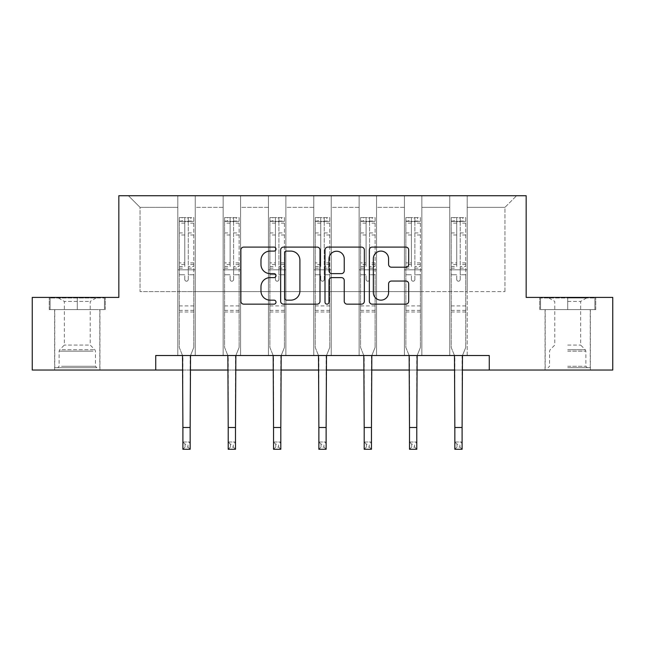 <?xml version="1.0" encoding="UTF-8"?>
<svg xmlns="http://www.w3.org/2000/svg" width="645" height="645" viewBox="0 0 645 645"><rect width="100%" height="100%" fill="white"/><g stroke="black" fill="none" stroke-linecap="round" stroke-linejoin="round"><path stroke-width="0.48" stroke-dasharray="3.23 2.42" d="M276.012 249.099A2 2 0 0 0 274.02 247.1L243.721 247.1A2.854 2.854 0 0 0 240.867 249.954L240.867 301.288A2.854 2.854 0 0 0 243.721 304.142L274.02 304.142A2 2 0 0 0 276.012 302.142A2 2 0 0 0 274.02 300.151L270.094 300.151A9.127 9.127 0 0 1 260.975 291.024L260.975 286.743A9.127 9.127 0 0 1 270.094 277.616L274.02 277.616A2 2 0 0 0 276.012 275.625A2 2 0 0 0 274.02 273.625L270.094 273.625A9.127 9.127 0 0 1 260.975 264.498L260.975 260.225A9.127 9.127 0 0 1 270.094 251.099L274.02 251.099A2 2 0 0 0 276.012 249.099M567.713 309.616L595.754 309.616L567.713 309.616L567.713 297.409L595.754 297.409L539.68 297.409L567.713 297.409L567.713 309.616L590.231 309.616L540.55 309.616L594.884 309.616L545.202 309.616L567.713 309.616L567.713 297.99L540.55 297.99L594.884 297.99L567.713 297.99L586.603 297.99L567.713 297.99L567.713 309.616M567.713 370.045L590.377 370.045L567.713 370.045M77.287 309.616L49.246 309.616L77.287 309.616L77.287 297.409L105.32 297.409L49.246 297.409L77.287 297.409L77.287 309.616L104.45 309.616L50.117 309.616L77.287 309.616L77.287 297.99L104.45 297.99L50.117 297.99L77.287 297.99L77.287 309.616M77.287 370.045L54.623 370.045L77.287 370.045M489.273 370.045L489.273 355.516L489.273 370.045L612.75 370.045L612.75 297.409L526.167 297.409L526.167 195.725L118.833 195.725L118.833 297.409L32.25 297.409L32.25 370.045L155.727 370.045L155.727 355.516L489.273 355.516L155.727 355.516L489.273 355.516L489.273 370.045L155.727 370.045L155.727 355.516L155.727 370.045M449.759 195.725L516.581 195.725L467.19 195.725L467.19 291.605L504.962 291.605L467.19 291.605L467.19 207.343L504.962 207.343L467.19 207.343L467.19 195.725L467.19 355.516L449.759 355.516L467.19 355.516L449.759 355.516L467.19 355.516L467.19 195.725L421.862 195.725L449.759 195.725L449.759 291.605L421.862 291.605L449.759 291.605L449.759 207.343L421.862 207.343L421.862 291.605L421.862 207.343L449.759 207.343L449.759 195.725L449.759 355.516L449.759 269.812L449.759 291.605L467.19 291.605L449.759 291.605L449.759 269.812L467.19 269.812L449.759 269.812L449.759 355.516L449.759 195.725M404.431 195.725L421.862 195.725L421.862 355.516L404.431 355.516L421.862 355.516L404.431 355.516L421.862 355.516L421.862 195.725L376.543 195.725L404.431 195.725L404.431 291.605L376.543 291.605L404.431 291.605L404.431 207.343L376.543 207.343L376.543 291.605L376.543 207.343L404.431 207.343L404.431 195.725L404.431 355.516L404.431 269.812L404.431 291.605L421.862 291.605L404.431 291.605L404.431 269.812L421.862 269.812L404.431 269.812L404.431 355.516L404.431 195.725M359.112 195.725L376.543 195.725L376.543 355.516L359.112 355.516L376.543 355.516L359.112 355.516L376.543 355.516L376.543 195.725L331.216 195.725L359.112 195.725L359.112 291.605L331.216 291.605L359.112 291.605L359.112 207.343L331.216 207.343L331.216 291.605L331.216 207.343L359.112 207.343L359.112 195.725L359.112 355.516L359.112 269.812L359.112 291.605L376.543 291.605L359.112 291.605L359.112 269.812L376.543 269.812L359.112 269.812L359.112 355.516L359.112 195.725M313.784 195.725L331.216 195.725L331.216 355.516L313.784 355.516L331.216 355.516L313.784 355.516L331.216 355.516L331.216 195.725L285.888 195.725L313.784 195.725L313.784 291.605L285.888 291.605L313.784 291.605L313.784 207.343L285.888 207.343L285.888 291.605L285.888 207.343L313.784 207.343L313.784 195.725L313.784 355.516L313.784 269.812L313.784 291.605L331.216 291.605L313.784 291.605L313.784 269.812L331.216 269.812L313.784 269.812L313.784 355.516L313.784 195.725M268.457 195.725L285.888 195.725L285.888 355.516L268.457 355.516L285.888 355.516L268.457 355.516L285.888 355.516L285.888 195.725L240.569 195.725L268.457 195.725L268.457 291.605L240.569 291.605L268.457 291.605L268.457 207.343L240.569 207.343L240.569 291.605L240.569 207.343L268.457 207.343L268.457 195.725L268.457 355.516L268.457 269.812L268.457 291.605L285.888 291.605L268.457 291.605L268.457 269.812L285.888 269.812L268.457 269.812L268.457 355.516L268.457 195.725M223.138 195.725L240.569 195.725L240.569 355.516L223.138 355.516L240.569 355.516L223.138 355.516L240.569 355.516L240.569 195.725L195.242 195.725L223.138 195.725L223.138 291.605L195.242 291.605L223.138 291.605L223.138 207.343L195.242 207.343L195.242 291.605L195.242 207.343L223.138 207.343L223.138 195.725L223.138 355.516L223.138 269.812L223.138 291.605L240.569 291.605L223.138 291.605L223.138 269.812L240.569 269.812L223.138 269.812L223.138 355.516L223.138 195.725M177.81 195.725L195.242 195.725L195.242 355.516L177.81 355.516L195.242 355.516L177.81 355.516L195.242 355.516L195.242 195.725L128.419 195.725L177.81 195.725L177.81 291.605L140.038 291.605L140.038 207.343L177.81 207.343L140.038 207.343L128.419 195.725L140.038 207.343L140.038 291.605L177.81 291.605L177.81 195.725L177.81 355.516L177.81 195.725M182.898 370.045L190.162 370.045M228.217 370.045L235.481 370.045M273.544 370.045L280.809 370.045M318.872 370.045L326.128 370.045M364.191 370.045L371.456 370.045M409.519 370.045L416.783 370.045M454.838 370.045L462.102 370.045M504.962 291.605L504.962 207.343L516.581 195.725L504.962 207.343L504.962 291.605M177.81 291.605L195.242 291.605L195.242 269.812L195.242 355.516L195.242 269.812L195.242 291.605L177.81 291.605L177.81 269.812L195.242 269.812L177.81 269.812L177.81 355.516L177.81 291.605M177.81 269.812L195.242 269.812L177.81 269.812M223.138 269.812L240.569 269.812L223.138 269.812M268.457 269.812L285.888 269.812L268.457 269.812M313.784 269.812L331.216 269.812L313.784 269.812M359.112 269.812L376.543 269.812L359.112 269.812M404.431 269.812L421.862 269.812L404.431 269.812M449.759 269.812L467.19 269.812L449.759 269.812M49.246 309.616L49.246 297.409L49.246 309.616M105.32 309.616L105.32 297.409L105.32 309.616M595.754 309.616L595.754 297.409L595.754 309.616M539.68 309.616L539.68 297.409L539.68 309.616M320.001 301.288L320.001 249.954A2.854 2.854 0 0 0 317.155 247.1L283.502 247.1A2.854 2.854 0 0 0 280.648 249.954L280.648 301.288A2.854 2.854 0 0 0 283.502 304.142L317.155 304.142A2.854 2.854 0 0 0 320.001 301.288M286.638 251.099A2 2 0 0 0 284.639 253.09L284.639 298.151A2 2 0 0 0 286.638 300.151L290.774 300.151A9.127 9.127 0 0 0 299.901 291.024L299.901 260.225A9.127 9.127 0 0 0 290.774 251.099L286.638 251.099M327.845 247.1L361.498 247.1A2.854 2.854 0 0 1 364.352 249.954L364.352 301.288A2.854 2.854 0 0 1 361.498 304.142L347.099 304.142A2.854 2.854 0 0 1 344.245 301.288L344.245 280.47A2.854 2.854 0 0 0 341.39 277.616L331.836 277.616A2.854 2.854 0 0 0 328.99 280.47L328.99 302.142A2 2 0 0 1 326.991 304.142A2 2 0 0 1 324.999 302.142L324.999 249.954A2.854 2.854 0 0 1 327.845 247.1M344.245 258.863A7.627 7.627 0 0 0 336.617 251.236A7.627 7.627 0 0 0 328.99 258.863L328.99 270.771A2.854 2.854 0 0 0 331.836 273.625L341.39 273.625A2.854 2.854 0 0 0 344.245 270.771L344.245 258.863M391.442 267.207L405.842 267.207A2.854 2.854 0 0 0 408.696 264.353L408.696 249.954A2.854 2.854 0 0 0 405.842 247.1L372.197 247.1A2.854 2.854 0 0 0 369.343 249.954L369.343 301.288A2.854 2.854 0 0 0 372.197 304.142L405.842 304.142A2.854 2.854 0 0 0 408.696 301.288L408.696 283.889A2.854 2.854 0 0 0 405.842 281.043L391.442 281.043A2.854 2.854 0 0 0 388.588 283.889L388.588 292.516A7.627 7.627 0 0 1 380.961 300.151A7.627 7.627 0 0 1 373.334 292.516L373.334 258.726A7.627 7.627 0 0 1 380.961 251.099A7.627 7.627 0 0 1 388.588 258.726L388.588 264.353A2.854 2.854 0 0 0 391.442 267.207M188.267 279.454A1.742 1.742 0 0 1 186.526 281.196A1.742 1.742 0 0 0 188.267 279.454L188.267 274.746L188.267 279.454M179.334 217.575L182.172 217.575L182.172 221.348L179.262 221.348L179.262 217.575L193.79 217.575L193.79 347.445L193.79 274.746L188.267 274.746L188.267 266.522L193.79 266.522M193.79 217.575L193.79 274.746L188.267 274.746L188.267 222.114C187.115 221.098 185.945 221.098 184.784 222.114L184.784 262.886L179.262 262.886L179.262 347.445L182.527 355.516M179.262 221.348L179.262 262.886M179.262 217.575L179.262 347.445L182.898 356.435L182.898 442.01L190.162 442.01L182.898 442.01L182.898 449.275L190.162 449.275L190.162 442.01L187.977 444.195L187.977 447.098L185.075 447.098L185.075 444.195L187.977 444.195M182.172 217.575L193.718 217.575M182.172 221.348L190.888 221.348L190.888 217.575M193.79 221.348L179.334 221.348M193.718 221.348L190.888 221.348M179.262 266.522L184.784 266.522L184.784 217.929L188.267 217.929L188.267 266.522M184.784 279.454A1.742 1.742 0 0 0 186.526 281.196A1.742 1.742 0 0 1 184.784 279.454L184.784 274.746L184.784 279.454M190.525 355.516L193.79 347.445L190.162 356.435L190.162 442.01M184.784 266.522L184.784 262.886M179.262 311.995L193.79 311.995M190.162 449.275L187.977 447.098M185.075 447.098L182.898 449.275M185.075 444.195L182.898 442.01M188.267 222.114L188.267 217.929M184.784 222.114L184.784 217.929M94.267 367.723L57.671 367.723L94.267 367.723M61.557 366.271L95.444 366.271L61.557 366.271M93.638 297.99L58.397 297.99L93.638 297.99M88.478 301.433L64.355 301.433L88.478 301.433M88.478 345.059L64.355 345.059L88.478 345.059M96.782 367.723L54.769 367.723L96.782 367.723M96.782 309.616L54.769 309.616L96.782 309.616M50.117 309.616L50.117 297.99L50.117 309.616M104.45 309.616L104.45 297.99L104.45 309.616M567.713 367.723L590.231 367.723L567.713 367.723M567.713 366.271L585.878 366.271L567.713 366.271M567.713 301.433L580.645 301.433L567.713 301.433M567.713 345.059L580.645 345.059L567.713 345.059M594.884 309.616L594.884 297.99L594.884 309.616M540.55 309.616L540.55 297.99L540.55 309.616M233.595 279.454A1.742 1.742 0 0 1 231.853 281.196A1.742 1.742 0 0 0 233.595 279.454L233.595 274.746L233.595 279.454M224.662 217.575L227.492 217.575L227.492 221.348L224.589 221.348L224.589 217.575L239.118 217.575L239.118 347.445L239.118 274.746L233.595 274.746L233.595 266.522L239.118 266.522M239.118 217.575L239.118 274.746L233.595 274.746L233.595 222.114C232.434 221.098 231.273 221.098 230.112 222.114L230.112 262.886L224.589 262.886L224.589 347.445L227.854 355.516M224.589 221.348L224.589 262.886M224.589 217.575L224.589 347.445L228.217 356.435L228.217 442.01L235.481 442.01L228.217 442.01L228.217 449.275L235.481 449.275L235.481 442.01L233.305 444.195L233.305 447.098L230.402 447.098L230.402 444.195L233.305 444.195M227.492 217.575L239.045 217.575M227.492 221.348L236.207 221.348L236.207 217.575M239.118 221.348L224.662 221.348M239.045 221.348L236.207 221.348M224.589 266.522L230.112 266.522L230.112 217.929L233.595 217.929L233.595 266.522M230.112 279.454A1.742 1.742 0 0 0 231.853 281.196A1.742 1.742 0 0 1 230.112 279.454L230.112 274.746L230.112 279.454M235.852 355.516L239.118 347.445L235.481 356.435L235.481 442.01M230.112 266.522L230.112 262.886M224.589 311.995L239.118 311.995M235.481 449.275L233.305 447.098M230.402 447.098L228.217 449.275M230.402 444.195L228.217 442.01M233.595 222.114L233.595 217.929M230.112 222.114L230.112 217.929M278.922 279.454A1.742 1.742 0 0 1 277.173 281.196A1.742 1.742 0 0 0 278.922 279.454L278.922 274.746L278.922 279.454M269.981 217.575L272.819 217.575L272.819 221.348L269.908 221.348L269.908 217.575L284.437 217.575L284.437 347.445L284.437 274.746L278.922 274.746L278.922 266.522L284.437 266.522M284.437 217.575L284.437 274.746L278.922 274.746L278.922 222.114C277.761 221.098 276.6 221.098 275.431 222.114L275.431 262.886L269.908 262.886L269.908 347.445L273.174 355.516M269.908 221.348L269.908 262.886M269.908 217.575L269.908 347.445L273.544 356.435L273.544 442.01L280.809 442.01L273.544 442.01L273.544 449.275L280.809 449.275L280.809 442.01L278.632 444.195L278.632 447.098L275.721 447.098L275.721 444.195L278.632 444.195M272.819 217.575L284.364 217.575M272.819 221.348L281.534 221.348L281.534 217.575M284.437 221.348L269.981 221.348M284.364 221.348L281.534 221.348M269.908 266.522L275.431 266.522L275.431 217.929L278.922 217.929L278.922 266.522M275.431 279.454A1.742 1.742 0 0 0 277.173 281.196A1.742 1.742 0 0 1 275.431 279.454L275.431 274.746L275.431 279.454M281.18 355.516L284.437 347.445L280.809 356.435L280.809 442.01M275.431 266.522L275.431 262.886M269.908 311.995L284.437 311.995M280.809 449.275L278.632 447.098M275.721 447.098L273.544 449.275M275.721 444.195L273.544 442.01M278.922 222.114L278.922 217.929M275.431 222.114L275.431 217.929M324.242 279.454A1.742 1.742 0 0 1 322.5 281.196A1.742 1.742 0 0 0 324.242 279.454L324.242 274.746L324.242 279.454M315.308 217.575L318.138 217.575L318.138 221.348L315.236 221.348L315.236 217.575L329.764 217.575L329.764 347.445L329.764 274.746L324.242 274.746L324.242 266.522L329.764 266.522M329.764 217.575L329.764 274.746L324.242 274.746L324.242 222.114C323.081 221.098 321.919 221.098 320.758 222.114L320.758 262.886L315.236 262.886L315.236 347.445L318.501 355.516M315.236 221.348L315.236 262.886M315.236 217.575L315.236 347.445L318.872 356.435L318.872 442.01L326.128 442.01L318.872 442.01L318.872 449.275L326.128 449.275L326.128 442.01L323.951 444.195L323.951 447.098L321.049 447.098L321.049 444.195L323.951 444.195M318.138 217.575L329.692 217.575M318.138 221.348L326.862 221.348L326.862 217.575M329.764 221.348L315.308 221.348M329.692 221.348L326.862 221.348M315.236 266.522L320.758 266.522L320.758 217.929L324.242 217.929L324.242 266.522M320.758 279.454A1.742 1.742 0 0 0 322.5 281.196A1.742 1.742 0 0 1 320.758 279.454L320.758 274.746L320.758 279.454M326.499 355.516L329.764 347.445L326.128 356.435L326.128 442.01M320.758 266.522L320.758 262.886M315.236 311.995L329.764 311.995M326.128 449.275L323.951 447.098M321.049 447.098L318.872 449.275M321.049 444.195L318.872 442.01M324.242 222.114L324.242 217.929M320.758 222.114L320.758 217.929M369.569 279.454A1.742 1.742 0 0 1 367.827 281.196A1.742 1.742 0 0 0 369.569 279.454L369.569 274.746L369.569 279.454M360.636 217.575L363.466 217.575L363.466 221.348L360.563 221.348L360.563 217.575L375.092 217.575L375.092 347.445L375.092 274.746L369.569 274.746L369.569 266.522L375.092 266.522M375.092 217.575L375.092 274.746L369.569 274.746L369.569 222.114C368.408 221.098 367.247 221.098 366.078 222.114L366.078 262.886L360.563 262.886L360.563 347.445L363.82 355.516M360.563 221.348L360.563 262.886M360.563 217.575L360.563 347.445L364.191 356.435L364.191 442.01L371.456 442.01L364.191 442.01L364.191 449.275L371.456 449.275L371.456 442.01L369.279 444.195L369.279 447.098L366.368 447.098L366.368 444.195L369.279 444.195M363.466 217.575L375.019 217.575M363.466 221.348L372.181 221.348L372.181 217.575M375.092 221.348L360.636 221.348M375.019 221.348L372.181 221.348M360.563 266.522L366.078 266.522L366.078 217.929L369.569 217.929L369.569 266.522M366.078 279.454A1.742 1.742 0 0 0 367.827 281.196A1.742 1.742 0 0 1 366.078 279.454L366.078 274.746L366.078 279.454M371.826 355.516L375.092 347.445L371.456 356.435L371.456 442.01M366.078 266.522L366.078 262.886M360.563 311.995L375.092 311.995M371.456 449.275L369.279 447.098M366.368 447.098L364.191 449.275M366.368 444.195L364.191 442.01M369.569 222.114L369.569 217.929M366.078 222.114L366.078 217.929M414.888 279.454A1.742 1.742 0 0 1 413.147 281.196A1.742 1.742 0 0 0 414.888 279.454L414.888 274.746L414.888 279.454M405.955 217.575L408.793 217.575L408.793 221.348L405.882 221.348L405.882 217.575L420.411 217.575L420.411 347.445L420.411 274.746L414.888 274.746L414.888 266.522L420.411 266.522M420.411 217.575L420.411 274.746L414.888 274.746L414.888 222.114C413.735 221.098 412.574 221.098 411.405 222.114L411.405 262.886L405.882 262.886L405.882 347.445L409.148 355.516M405.882 221.348L405.882 262.886M405.882 217.575L405.882 347.445L409.519 356.435L409.519 442.01L416.783 442.01L409.519 442.01L409.519 449.275L416.783 449.275L416.783 442.01L414.598 444.195L414.598 447.098L411.695 447.098L411.695 444.195L414.598 444.195M408.793 217.575L420.338 217.575M408.793 221.348L417.509 221.348L417.509 217.575M420.411 221.348L405.955 221.348M420.338 221.348L417.509 221.348M405.882 266.522L411.405 266.522L411.405 217.929L414.888 217.929L414.888 266.522M411.405 279.454A1.742 1.742 0 0 0 413.147 281.196A1.742 1.742 0 0 1 411.405 279.454L411.405 274.746L411.405 279.454M417.146 355.516L420.411 347.445L416.783 356.435L416.783 442.01M411.405 266.522L411.405 262.886M405.882 311.995L420.411 311.995M416.783 449.275L414.598 447.098M411.695 447.098L409.519 449.275M411.695 444.195L409.519 442.01M414.888 222.114L414.888 217.929M411.405 222.114L411.405 217.929M460.216 279.454A1.742 1.742 0 0 1 458.474 281.196A1.742 1.742 0 0 0 460.216 279.454L460.216 274.746L460.216 279.454M451.282 217.575L454.112 217.575L454.112 221.348L451.21 221.348L451.21 217.575L465.738 217.575L465.738 347.445L465.738 274.746L460.216 274.746L460.216 266.522L465.738 266.522M465.738 217.575L465.738 274.746L460.216 274.746L460.216 222.114C459.055 221.098 457.894 221.098 456.733 222.114L456.733 262.886L451.21 262.886L451.21 347.445L454.475 355.516M451.21 221.348L451.21 262.886M451.21 217.575L451.21 347.445L454.838 356.435L454.838 442.01L462.102 442.01L454.838 442.01L454.838 449.275L462.102 449.275L462.102 442.01L459.925 444.195L459.925 447.098L457.023 447.098L457.023 444.195L459.925 444.195M454.112 217.575L465.666 217.575M454.112 221.348L462.828 221.348L462.828 217.575M465.738 221.348L451.282 221.348M465.666 221.348L462.828 221.348M451.21 266.522L456.733 266.522L456.733 217.929L460.216 217.929L460.216 266.522M456.733 279.454A1.742 1.742 0 0 0 458.474 281.196A1.742 1.742 0 0 1 456.733 279.454L456.733 274.746L456.733 279.454M462.473 355.516L465.738 347.445L462.102 356.435L462.102 442.01M456.733 266.522L456.733 262.886M451.21 311.995L465.738 311.995M462.102 449.275L459.925 447.098M457.023 447.098L454.838 449.275M457.023 444.195L454.838 442.01M460.216 222.114L460.216 217.929M456.733 222.114L456.733 217.929M188.267 232.918L193.79 232.918M193.79 234.99L188.267 234.99M193.79 262.886L188.267 262.886M179.262 305.899L193.79 305.899M179.262 274.746L184.784 274.746L179.262 274.746M188.267 268.167L193.79 268.167M179.262 268.167L184.784 268.167M193.79 264.531L188.267 264.531M184.784 264.531L179.262 264.531M179.262 232.918L184.784 232.918M184.784 234.99L179.262 234.99M188.267 221.05L193.79 221.05M193.79 223.122L188.267 223.122M179.262 221.05L184.784 221.05M184.784 223.122L179.262 223.122M179.262 310.358L193.79 310.358M182.898 427.49L190.162 427.49M93.009 351.13L59.122 351.13L93.009 351.13M62.073 349.695L94.847 349.695L62.073 349.695M567.713 351.13L585.878 351.13L567.713 351.13M567.713 349.695L585.281 349.695L567.713 349.695M233.595 232.918L239.118 232.918M239.118 234.99L233.595 234.99M239.118 262.886L233.595 262.886M224.589 305.899L239.118 305.899M224.589 274.746L230.112 274.746L224.589 274.746M233.595 268.167L239.118 268.167M224.589 268.167L230.112 268.167M239.118 264.531L233.595 264.531M230.112 264.531L224.589 264.531M224.589 232.918L230.112 232.918M230.112 234.99L224.589 234.99M233.595 221.05L239.118 221.05M239.118 223.122L233.595 223.122M224.589 221.05L230.112 221.05M230.112 223.122L224.589 223.122M224.589 310.358L239.118 310.358M228.217 427.49L235.481 427.49M278.922 232.918L284.437 232.918M284.437 234.99L278.922 234.99M284.437 262.886L278.922 262.886M269.908 305.899L284.437 305.899M269.908 274.746L275.431 274.746L269.908 274.746M278.922 268.167L284.437 268.167M269.908 268.167L275.431 268.167M284.437 264.531L278.922 264.531M275.431 264.531L269.908 264.531M269.908 232.918L275.431 232.918M275.431 234.99L269.908 234.99M278.922 221.05L284.437 221.05M284.437 223.122L278.922 223.122M269.908 221.05L275.431 221.05M275.431 223.122L269.908 223.122M269.908 310.358L284.437 310.358M273.544 427.49L280.809 427.49M324.242 232.918L329.764 232.918M329.764 234.99L324.242 234.99M329.764 262.886L324.242 262.886M315.236 305.899L329.764 305.899M315.236 274.746L320.758 274.746L315.236 274.746M324.242 268.167L329.764 268.167M315.236 268.167L320.758 268.167M329.764 264.531L324.242 264.531M320.758 264.531L315.236 264.531M315.236 232.918L320.758 232.918M320.758 234.99L315.236 234.99M324.242 221.05L329.764 221.05M329.764 223.122L324.242 223.122M315.236 221.05L320.758 221.05M320.758 223.122L315.236 223.122M315.236 310.358L329.764 310.358M318.872 427.49L326.128 427.49M369.569 232.918L375.092 232.918M375.092 234.99L369.569 234.99M375.092 262.886L369.569 262.886M360.563 305.899L375.092 305.899M360.563 274.746L366.078 274.746L360.563 274.746M369.569 268.167L375.092 268.167M360.563 268.167L366.078 268.167M375.092 264.531L369.569 264.531M366.078 264.531L360.563 264.531M360.563 232.918L366.078 232.918M366.078 234.99L360.563 234.99M369.569 221.05L375.092 221.05M375.092 223.122L369.569 223.122M360.563 221.05L366.078 221.05M366.078 223.122L360.563 223.122M360.563 310.358L375.092 310.358M364.191 427.49L371.456 427.49M414.888 232.918L420.411 232.918M420.411 234.99L414.888 234.99M420.411 262.886L414.888 262.886M405.882 305.899L420.411 305.899M405.882 274.746L411.405 274.746L405.882 274.746M414.888 268.167L420.411 268.167M405.882 268.167L411.405 268.167M420.411 264.531L414.888 264.531M411.405 264.531L405.882 264.531M405.882 232.918L411.405 232.918M411.405 234.99L405.882 234.99M414.888 221.05L420.411 221.05M420.411 223.122L414.888 223.122M405.882 221.05L411.405 221.05M411.405 223.122L405.882 223.122M405.882 310.358L420.411 310.358M409.519 427.49L416.783 427.49M460.216 232.918L465.738 232.918M465.738 234.99L460.216 234.99M465.738 262.886L460.216 262.886M451.21 305.899L465.738 305.899M451.21 274.746L456.733 274.746L451.21 274.746M460.216 268.167L465.738 268.167M451.21 268.167L456.733 268.167M465.738 264.531L460.216 264.531M456.733 264.531L451.21 264.531M451.21 232.918L456.733 232.918M456.733 234.99L451.21 234.99M460.216 221.05L465.738 221.05M465.738 223.122L460.216 223.122M451.21 221.05L456.733 221.05M456.733 223.122L451.21 223.122M451.21 310.358L465.738 310.358M454.838 427.49L462.102 427.49M545.057 370.045L545.057 309.616M54.623 370.045L54.623 309.616M99.943 370.045L99.943 309.616M590.377 370.045L590.377 309.616M96.169 297.99L90.211 301.433L90.211 345.059L94.847 349.695L95.444 351.13L95.444 366.271L96.895 367.723M54.769 367.723L54.769 309.616M99.798 367.723L99.798 309.616M58.397 297.99L64.355 301.433L64.355 345.059L59.719 349.695L59.122 351.13L59.122 366.271L57.671 367.723M548.831 297.99L554.789 301.433L554.789 345.059L550.153 349.695L549.556 351.13L549.556 366.271L548.105 367.723M590.231 367.723L590.231 309.616M545.202 367.723L545.202 309.616M586.603 297.99L580.645 301.433L580.645 345.059L585.281 349.695L585.878 351.13L585.878 366.271L587.329 367.723"/><path stroke-width="0.97" d="M276.012 249.099A2 2 0 0 0 274.02 247.1L243.721 247.1A2.854 2.854 0 0 0 240.867 249.954L240.867 301.288A2.854 2.854 0 0 0 243.721 304.142L274.02 304.142A2 2 0 0 0 276.012 302.142A2 2 0 0 0 274.02 300.151L270.094 300.151A9.127 9.127 0 0 1 260.975 291.024L260.975 286.743A9.127 9.127 0 0 1 270.094 277.616L274.02 277.616A2 2 0 0 0 276.012 275.625A2 2 0 0 0 274.02 273.625L270.094 273.625A9.127 9.127 0 0 1 260.975 264.498L260.975 260.225A9.127 9.127 0 0 1 270.094 251.099L274.02 251.099A2 2 0 0 0 276.012 249.099M405.842 267.207A2.854 2.854 0 0 0 408.696 264.353L408.696 249.954A2.854 2.854 0 0 0 405.842 247.1L372.197 247.1A2.854 2.854 0 0 0 369.343 249.954L369.343 301.288A2.854 2.854 0 0 0 372.197 304.142L405.842 304.142A2.854 2.854 0 0 0 408.696 301.288L408.696 283.889A2.854 2.854 0 0 0 405.842 281.043L391.442 281.043A2.854 2.854 0 0 0 388.588 283.889L388.588 292.516A7.627 7.627 0 0 1 380.961 300.151A7.627 7.627 0 0 1 373.334 292.516L373.334 258.726A7.627 7.627 0 0 1 380.961 251.099A7.627 7.627 0 0 1 388.588 258.726L388.588 264.353A2.854 2.854 0 0 0 391.442 267.207L405.842 267.207M155.727 370.045L32.25 370.045L32.25 297.409L118.833 297.409L118.833 195.725L526.167 195.725L526.167 297.409L612.75 297.409L612.75 370.045L489.273 370.045L489.273 355.516L155.727 355.516L155.727 370.045L182.898 370.045M320.001 249.954A2.854 2.854 0 0 0 317.155 247.1L283.502 247.1A2.854 2.854 0 0 0 280.648 249.954L280.648 301.288A2.854 2.854 0 0 0 283.502 304.142L317.155 304.142A2.854 2.854 0 0 0 320.001 301.288L320.001 249.954M327.845 247.1L361.498 247.1A2.854 2.854 0 0 1 364.352 249.954L364.352 301.288A2.854 2.854 0 0 1 361.498 304.142L347.099 304.142A2.854 2.854 0 0 1 344.245 301.288L344.245 280.47A2.854 2.854 0 0 0 341.39 277.616L331.836 277.616A2.854 2.854 0 0 0 328.99 280.47L328.99 302.142A2 2 0 0 1 326.991 304.142A2 2 0 0 1 324.999 302.142L324.999 249.954A2.854 2.854 0 0 1 327.845 247.1M190.162 370.045L228.217 370.045M235.481 370.045L273.544 370.045M280.809 370.045L318.872 370.045M326.128 370.045L364.191 370.045M371.456 370.045L409.519 370.045M416.783 370.045L454.838 370.045M462.102 370.045L489.273 370.045M286.638 251.099A2 2 0 0 0 284.639 253.09L284.639 298.151A2 2 0 0 0 286.638 300.151L290.774 300.151A9.127 9.127 0 0 0 299.901 291.024L299.901 260.225A9.127 9.127 0 0 0 290.774 251.099L286.638 251.099M344.245 258.863A7.627 7.627 0 0 0 336.617 251.236A7.627 7.627 0 0 0 328.99 258.863L328.99 270.771A2.854 2.854 0 0 0 331.836 273.625L341.39 273.625A2.854 2.854 0 0 0 344.245 270.771L344.245 258.863M182.527 355.516L182.898 427.49L190.162 427.49L190.525 355.516M182.898 427.49L182.898 449.275L190.162 449.275L190.162 427.49M227.854 355.516L228.217 427.49L235.481 427.49L235.852 355.516M228.217 427.49L228.217 449.275L235.481 449.275L235.481 427.49M273.174 355.516L273.544 427.49L280.809 427.49L281.18 355.516M273.544 427.49L273.544 449.275L280.809 449.275L280.809 427.49M318.501 355.516L318.872 427.49L326.128 427.49L326.499 355.516M318.872 427.49L318.872 449.275L326.128 449.275L326.128 427.49M363.82 355.516L364.191 427.49L371.456 427.49L371.826 355.516M364.191 427.49L364.191 449.275L371.456 449.275L371.456 427.49M409.148 355.516L409.519 427.49L416.783 427.49L417.146 355.516M409.519 427.49L409.519 449.275L416.783 449.275L416.783 427.49M454.475 355.516L454.838 427.49L462.102 427.49L462.473 355.516M454.838 427.49L454.838 449.275L462.102 449.275L462.102 427.49"/></g></svg>
